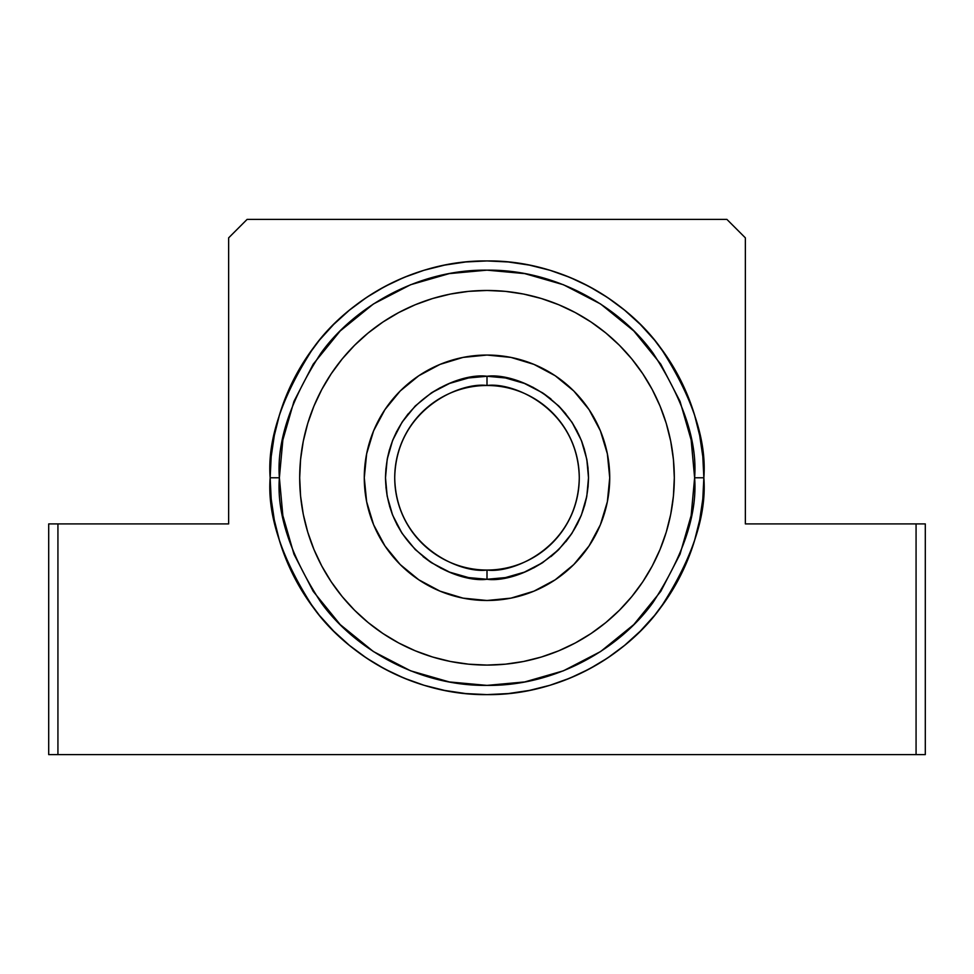 <?xml version="1.0" encoding="UTF-8"?>
<svg xmlns="http://www.w3.org/2000/svg" width="974" height="974" viewBox="0 0 974 974"><rect width="100%" height="100%" fill="white"/><g stroke="black" fill="none" stroke-linecap="round" stroke-linejoin="round"><path stroke-width="1.46" d="M702.802 499.029L703.849 477.771A216.849 216.849 0 0 1 487 694.62A216.849 216.849 0 0 1 270.151 477.771L271.198 499.029L274.327 520.079L279.489 540.716L286.66 560.756L295.767 579.993L306.7 598.243L319.375 615.337L333.668 631.103L349.435 645.397L366.528 658.071L384.779 669.016L404.015 678.111L424.055 685.282L444.692 690.444L465.742 693.573L487 694.62L508.258 693.573L529.308 690.444L549.945 685.282L569.985 678.111L589.221 669.016L607.472 658.071L624.565 645.397L640.332 631.103L654.625 615.337L667.3 598.243L678.233 579.993L687.34 560.756L694.511 540.716L699.673 520.079L702.802 499.029L703.849 477.771L702.802 456.514L699.673 435.463L694.511 414.827L687.34 394.787L678.233 375.55L667.3 357.3L654.625 340.206L640.332 324.439L624.565 310.146L607.472 297.472L589.221 286.539L569.985 277.432L549.945 270.261L529.308 265.098L508.258 261.969L487 260.935L465.742 261.969L444.692 265.098L424.055 270.261L404.015 277.432L384.779 286.539L366.528 297.472L349.435 310.146L333.668 324.439L319.375 340.206L306.7 357.3L295.767 375.55L286.66 394.787L279.489 414.827L274.327 435.463L271.198 456.514L270.151 477.771A216.849 216.849 0 0 1 487 260.935A216.849 216.849 0 0 1 703.849 477.771L702.802 456.514M726.908 219.406L745.366 237.863L745.366 523.915L925.3 523.915L925.3 754.594L48.7 754.594L48.7 523.915L228.634 523.915L228.634 237.863L247.092 219.406L726.908 219.406L745.366 237.863L745.366 523.915L916.071 523.915L916.071 754.594L57.929 754.594L57.929 523.915L228.634 523.915L228.634 237.863L247.092 219.406L726.908 219.406M279.489 540.716L286.66 560.756M306.7 598.243L319.375 615.337L333.668 631.103L349.435 645.397M366.528 658.071L384.779 669.016L404.015 678.111L424.055 685.282M465.742 693.573L487 694.62L508.258 693.573L529.308 690.444L549.945 685.282L569.985 678.111L589.221 669.016M640.332 631.103L654.625 615.337L667.3 598.243L678.233 579.993M694.511 540.716L699.673 520.079M589.221 286.539L569.985 277.432L549.945 270.261M508.258 261.969L487 260.935L465.742 261.969L444.692 265.098L424.055 270.261L404.015 277.432M57.929 523.915L48.7 523.915L48.7 754.594L57.929 754.594L57.929 523.915M916.071 754.594L925.3 754.594L925.3 523.915L916.071 523.915L916.071 754.594M680.035 401.349L660.774 364.166L633.806 330.965L600.605 303.998L563.422 284.737L524.779 273.621L487 270.151L449.221 273.621L410.578 284.737L373.395 303.998L340.194 330.965L313.226 364.166L293.965 401.349L282.85 439.992L279.38 477.771L282.85 515.55L293.965 554.194L313.226 591.376L340.194 624.577L373.395 651.545L410.578 670.806L449.221 681.922L487 685.392L524.779 681.922L563.422 670.806L600.605 651.545L633.806 624.577L660.774 591.376L680.035 554.194L691.15 515.55L694.62 477.771C697.384 513.858 683.541 555.387 653.091 602.346C621.229 646.931 557.481 686.207 487 685.392C416.519 686.207 352.771 646.931 320.909 602.346C290.459 555.387 276.616 513.858 279.38 477.771L270.151 477.771C267.266 515.465 281.717 558.832 313.531 607.873C346.805 654.443 413.39 695.473 487 694.62C560.61 695.473 627.195 654.443 660.469 607.873C692.283 558.832 706.734 515.465 703.849 477.771L694.62 477.771L691.15 439.992L680.047 401.385M270.151 477.771A216.849 216.849 0 0 1 487 260.935A216.849 216.849 0 0 1 703.849 477.771C706.734 440.078 692.283 396.71 660.469 347.669C627.195 301.1 560.61 260.07 487 260.935C413.39 260.07 346.805 301.1 313.531 347.669C281.717 396.71 267.266 440.078 270.151 477.771L279.38 477.771C276.616 441.685 290.459 400.168 320.909 353.209C352.771 308.612 416.519 269.335 487 270.151C557.481 269.335 621.229 308.612 653.091 353.209C683.541 400.168 697.384 441.685 694.62 477.771L703.849 477.771A216.849 216.849 0 0 1 487 694.62A216.849 216.849 0 0 1 270.151 477.771M631.797 358.943L619.452 345.32L631.797 358.943L642.743 373.712L652.203 389.478L660.055 406.085L666.253 423.398L670.721 441.234L673.411 459.411L674.312 477.771A187.312 187.312 0 0 1 487 665.084A187.312 187.312 0 0 1 299.688 477.771A187.312 187.312 0 0 1 487 290.459A187.312 187.312 0 0 1 674.312 477.771L673.411 496.131L670.721 514.321L666.253 532.145L660.055 549.458L652.203 566.077L642.743 581.843L631.797 596.599L619.452 610.223L605.828 622.569L591.072 633.514L605.828 622.569M449.221 273.621L468.007 271.028M524.779 681.922L505.993 684.515M332.974 584.376L342.203 596.599L331.257 581.843L321.797 566.077L313.945 549.458L307.747 532.145L303.279 514.321L300.589 496.131L299.688 477.771L300.589 459.411L303.279 441.234L307.747 423.398L313.945 406.085L321.797 389.478L331.257 373.712L342.203 358.943L354.548 345.32L368.172 332.974L382.928 322.029L398.695 312.581L415.314 304.716L432.626 298.519L450.451 294.051L468.64 291.36L487 290.459L505.36 291.36L523.549 294.051L541.374 298.519L558.686 304.716L575.305 312.581L591.072 322.029L605.828 332.974L619.452 345.32M435.561 657.888L450.451 661.492L432.626 657.024L415.314 650.827L398.695 642.974L382.928 633.514L368.172 622.569L354.548 610.223L342.203 596.599L354.548 610.223M526.544 660.871L541.057 657.121M538.427 297.654L523.549 294.051M447.456 294.684L433.686 298.202M591.072 633.514L575.305 642.974L558.686 650.827L541.374 657.024L523.549 661.492L505.36 664.183L487 665.084L468.64 664.183L450.451 661.492M300.589 496.131L303.279 514.321M558.686 650.827L575.305 642.974M496.265 376.695L487 376.268L487 385.497A92.274 92.274 0 0 1 579.274 477.771A92.274 92.274 0 0 1 487 570.046C460.008 573.759 395.98 546.073 394.726 477.771C395.98 409.47 460.008 381.796 487 385.497L487 376.268C457.305 372.19 386.885 402.652 385.497 477.771C386.885 552.903 457.305 583.353 487 579.274L487 570.046A92.274 92.274 0 0 1 394.726 477.771A92.274 92.274 0 0 1 487 385.497C513.992 381.796 578.02 409.47 579.274 477.771C578.02 546.073 513.992 573.759 487 570.046L487 579.274L468.531 577.582L449.635 572.152L431.458 562.729L415.228 549.543L402.043 533.314L392.619 515.136L387.189 496.241L385.497 477.771L387.189 459.302L392.619 440.406L402.043 422.229L415.228 406L431.458 392.814L449.635 383.403L468.531 377.961L487 376.268L505.469 377.961L524.365 383.403L542.542 392.814L558.772 406L571.957 422.229L581.368 440.406L586.811 459.302L588.503 477.771L586.811 496.241L581.368 515.136L571.957 533.314L558.772 549.543L542.542 562.729L524.365 572.152L505.469 577.582L487 579.274L505.469 577.582M487.073 600.495A122.724 122.724 0 0 0 510.887 598.146M510.997 598.133A122.724 122.724 0 0 0 533.91 591.181L555.18 579.81L573.783 564.555L589.039 545.951L600.386 524.743L607.362 501.72L609.724 477.771L607.362 453.835L600.386 430.812L589.039 409.591A122.724 122.724 0 0 0 555.229 375.757M534.02 591.133A122.724 122.724 0 0 0 555.143 579.847M555.229 579.786A122.724 122.724 0 0 0 589.014 546M589.075 545.915A122.724 122.724 0 0 0 600.361 524.791M600.41 524.682A122.724 122.724 0 0 0 607.35 501.768M607.374 501.659A122.724 122.724 0 0 0 609.724 477.844M609.724 477.71A122.724 122.724 0 0 0 607.374 453.884M607.35 453.774A122.724 122.724 0 0 0 600.41 430.861M600.361 430.752A122.724 122.724 0 0 0 589.075 409.628M555.143 375.708A122.724 122.724 0 0 0 534.02 364.41M589.039 409.591L573.783 390.988L555.18 375.733L533.959 364.386A122.724 122.724 0 0 0 510.997 357.421M510.887 357.397A122.724 122.724 0 0 0 487.073 355.047M533.959 364.386L510.936 357.409L487 355.047A122.724 122.724 0 0 1 609.724 477.771A122.724 122.724 0 0 1 487 600.495A122.724 122.724 0 0 1 364.276 477.771A122.724 122.724 0 0 1 487 355.047L463.052 357.409L440.041 364.386L418.82 375.733L400.217 390.988L384.961 409.591L373.614 430.812L366.638 453.835L364.276 477.771L366.638 501.72L373.614 524.743L384.961 545.951L400.217 564.555L418.82 579.81L440.041 591.157A122.724 122.724 0 0 0 463.003 598.133M486.927 355.047A122.724 122.724 0 0 0 463.113 357.397M463.003 357.421A122.724 122.724 0 0 0 440.09 364.373M439.98 364.41A122.724 122.724 0 0 0 418.857 375.708M418.771 375.757A122.724 122.724 0 0 0 384.986 409.543M384.925 409.628A122.724 122.724 0 0 0 373.639 430.752M373.59 430.861A122.724 122.724 0 0 0 366.65 453.774M366.626 453.884A122.724 122.724 0 0 0 364.276 477.71M364.276 477.844A122.724 122.724 0 0 0 366.626 501.659M366.65 501.768A122.724 122.724 0 0 0 373.59 524.682M373.639 524.791A122.724 122.724 0 0 0 384.925 545.915M384.986 546A122.724 122.724 0 0 0 418.771 579.786M418.857 579.847A122.724 122.724 0 0 0 439.98 591.133M463.113 598.146A122.724 122.724 0 0 0 486.927 600.495M440.041 591.157L463.052 598.133L487 600.495L510.936 598.133L533.959 591.157M477.71 376.695L468.531 377.961M458.827 380.262L450.536 383.05M440.443 387.579L431.458 392.814L415.228 406M408.179 413.816L402.043 422.229M396.795 431.238L392.619 440.406M389.478 449.611L387.384 458.291M385.923 468.506L385.497 477.771M385.923 487.061L387.189 496.241M389.49 505.944L392.279 514.235M396.795 524.316L402.043 533.314L415.228 549.543M423.045 556.592L430.691 562.217M440.455 567.976L449.635 572.152M458.839 575.293L467.557 577.399M515.173 575.293L523.464 572.493M533.545 567.976L542.542 562.729M550.955 556.592L558.126 550.188M565.821 541.727L571.957 533.314M577.205 524.316L581.368 515.136M584.522 505.932L586.616 497.264M588.077 487.049L588.503 477.771M588.077 468.482L586.811 459.302M584.51 449.598L581.721 441.307M577.192 431.214L571.957 422.229M565.821 413.816L558.772 406M550.955 398.95L543.309 393.326M533.533 387.567L524.365 383.403M515.161 380.25L506.443 378.156M487 579.274C516.695 583.353 587.115 552.903 588.503 477.771C587.115 402.652 516.695 372.19 487 376.268"/></g></svg>
